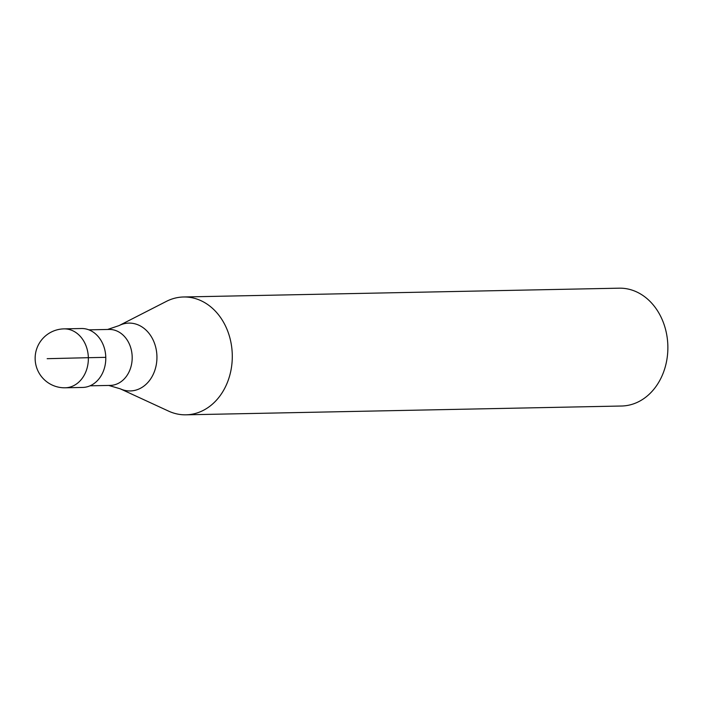 <?xml version="1.0" encoding="UTF-8"?>
<svg xmlns="http://www.w3.org/2000/svg" width="703" height="703" viewBox="0 0 703 703"><rect width="100%" height="100%" fill="white"/><g stroke="black" fill="none" stroke-linecap="round" stroke-linejoin="round"><path stroke-width="1.05" d="M105.784 357.344A29.464 23.744 88.8 0 1 82.646 387.441L65.203 387.792A29.464 23.744 88.8 0 0 88.35 357.695L105.784 357.344A29.464 23.744 -91.2 0 0 81.451 328.521L64.008 328.872A29.464 29.464 0 0 0 35.15 359.057A29.464 29.464 0 0 0 65.203 387.792M88.894 329.848L109.062 329.435A27.988 22.558 -91.2 0 1 132.182 356.816A27.988 22.558 88.8 0 1 110.195 385.411L90.028 385.815M183.606 296.982A58.929 47.496 -91.2 0 1 232.271 354.637A58.929 47.496 88.8 0 1 185.987 414.823A58.929 47.496 88.8 0 1 168.579 411.114L120.248 388.812A33.937 27.355 88.8 0 0 156.927 356.289A33.937 27.355 -91.2 0 0 118.974 325.63L166.365 301.394A58.929 47.496 -91.2 0 1 183.606 296.982L619.185 288.177A58.929 47.496 -91.2 0 1 667.85 345.832A58.929 47.496 88.8 0 1 621.566 406.018L185.987 414.823M47.163 358.688L88.35 357.695A29.464 23.744 -91.2 0 0 64.008 328.872M108.737 385.437L120.248 388.812M107.603 329.47L118.974 325.63"/></g></svg>
